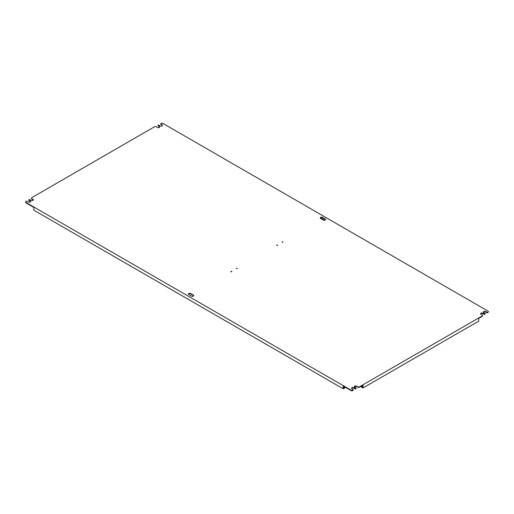 <?xml version="1.0" encoding="UTF-8"?>
<svg xmlns="http://www.w3.org/2000/svg" width="514" height="514" viewBox="0 0 514 514"><rect width="100%" height="100%" fill="white"/><g stroke="black" fill="none" stroke-linecap="round" stroke-linejoin="round"><path stroke-width="0.77" d="M33.346 200.087A1.291 0.745 180 0 0 33.024 199.766L31.56 198.924L31.56 197.761L154.759 126.63L156.044 126.63L157.502 127.478A1.291 0.745 0 0 0 158.916 127.639A1.291 0.745 0 0 0 159.713 126.945A1.291 0.745 0 0 0 159.334 126.418L157.869 125.577L158.235 125.043L160.252 125.891A1.291 0.745 0 0 0 161.659 126.052A1.291 0.745 0 0 0 162.463 125.365A1.291 0.745 0 0 0 162.083 124.831L160.619 123.668L162.63 123.251L488.3 311.272L488.3 312.011L487.568 312.435L485.557 311.587A1.291 0.745 0 0 0 484.143 311.426A1.291 0.745 0 0 0 483.346 312.12A1.291 0.745 0 0 0 483.725 312.647L485.19 313.489L484.824 314.022L482.807 313.174A1.291 0.745 0 0 0 481.4 313.013A1.291 0.745 0 0 0 480.596 313.701A1.291 0.745 0 0 0 480.976 314.234L482.44 315.076L482.44 316.238L478.688 318.404L478.688 321.154L362.993 387.948L362.993 385.204L359.241 387.37L359.241 386.946L482.44 315.814M30.602 201.668A1.291 0.745 180 0 0 30.275 201.353L28.81 200.511L28.81 199.766L29.728 199.554L31.193 200.402A1.291 0.745 0 0 0 32.6 200.563A1.291 0.745 0 0 0 33.404 199.875A1.291 0.745 0 0 0 33.024 199.348L31.56 198.5M359.241 386.946L357.956 386.946L356.498 386.104A1.291 0.745 0 0 0 355.084 385.937A1.291 0.745 0 0 0 354.287 386.631A1.291 0.745 0 0 0 354.666 387.158L356.131 388.006L355.765 388.533L353.748 387.684A1.291 0.745 0 0 0 352.341 387.524A1.291 0.745 0 0 0 351.537 388.218A1.291 0.745 0 0 0 351.917 388.745L353.381 389.908L351.37 390.332L25.7 202.304L25.7 202.728L33.847 207.431L33.847 210.181L343.224 388.796L345.055 387.736L343.59 386.47M343.224 388.796L343.224 386.046L351.37 390.749L352.649 390.749L352.649 390.332M353.381 389.908L352.649 390.749M351.589 388.423A1.291 0.745 180 0 1 353.748 388.109L355.213 388.957L355.765 388.957L355.765 388.533M356.131 388.321L355.765 388.957M354.339 386.843A1.291 0.745 180 0 1 356.498 386.522L357.956 387.37L359.241 387.37M480.654 313.913A1.291 0.745 180 0 1 482.807 313.598L484.272 314.446L484.824 314.446L484.824 314.022M485.19 313.81L484.824 314.446M483.398 312.332A1.291 0.745 180 0 1 485.557 312.011L487.021 312.859L487.568 312.859L487.568 312.435M488.3 312.011L487.568 312.859M162.411 125.577A1.291 0.745 180 0 0 162.083 125.255L160.619 123.99M159.661 127.157A1.291 0.745 180 0 0 159.334 126.842L157.869 125.577M188.484 294.259A1.291 0.745 180 0 1 190.643 293.937L193.386 295.524A1.291 0.745 180 0 1 193.714 295.839M276.77 245.377L277.502 245.377L277.502 244.953L276.622 245.165L277.502 245.377M282.263 242.203L282.996 242.203L282.996 241.779L282.109 241.991L282.996 242.203M236.498 268.623L237.23 268.623L237.23 268.205L236.344 268.417L237.23 268.623M231.004 271.797L231.737 271.797L231.737 271.373L230.85 271.585L231.737 271.797M320.286 218.161A1.291 0.745 180 0 1 322.445 217.84L325.189 219.427A1.291 0.745 180 0 1 325.516 219.741M25.7 202.304L25.7 201.565L26.432 201.141L28.443 201.989A1.291 0.745 0 0 0 29.857 202.15A1.291 0.745 0 0 0 30.654 201.462A1.291 0.745 0 0 0 30.275 200.929L28.81 200.087M323.357 220.063A1.291 0.745 0 0 0 324.771 220.223A1.291 0.745 0 0 0 325.568 219.536A1.291 0.745 0 0 0 325.189 219.003L322.445 217.422A1.291 0.745 0 0 0 321.032 217.255A1.291 0.745 0 0 0 320.235 217.949A1.291 0.745 0 0 0 320.614 218.476L323.357 220.063M193.386 295.1L190.643 293.513A1.291 0.745 0 0 0 189.229 293.353A1.291 0.745 0 0 0 188.432 294.047A1.291 0.745 0 0 0 188.811 294.573L191.555 296.16A1.291 0.745 0 0 0 192.968 296.321A1.291 0.745 0 0 0 193.765 295.627A1.291 0.745 0 0 0 193.386 295.1L193.386 295.524M324.456 220.275L320.447 217.955M487.021 312.435L487.021 312.859M484.272 314.022L484.272 314.446M362.627 385.622L361.162 386.47L362.627 387.318L362.627 385.416M361.162 386.47L361.162 386.894L362.993 387.948M357.956 386.946L357.956 387.37M355.213 388.533L355.213 388.957M351.37 390.749L351.37 390.332M343.59 386.258L343.59 388.16L345.055 387.318M159.334 126.842L159.334 126.418M162.083 125.255L162.083 124.831M485.557 311.587L485.557 312.011M482.807 313.174L482.807 313.598M356.498 386.104L356.498 386.522M353.748 387.684L353.748 388.109M30.275 201.353L30.275 200.929M33.024 199.766L33.024 199.348M325.189 219.427L325.189 219.003M322.445 217.422L322.445 217.84M190.643 293.513L190.643 293.937"/></g></svg>
